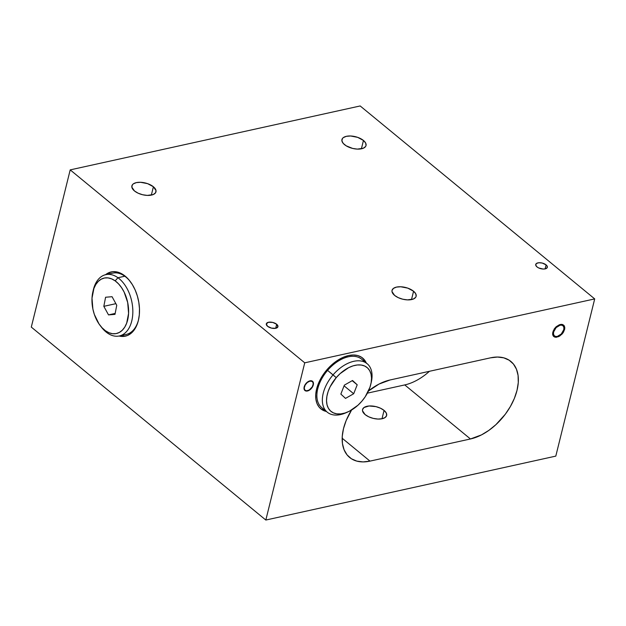 <?xml version="1.0" encoding="UTF-8"?>
<svg xmlns="http://www.w3.org/2000/svg" width="626" height="626" viewBox="0 0 626 626"><rect width="100%" height="100%" fill="white"/><g stroke="black" fill="none" stroke-linecap="round" stroke-linejoin="round"><path stroke-width="0.94" d="M561.913 324.37L564.081 325.528L564.762 327.273L564.605 329.511L563.932 328.603L564.605 329.511L562.844 333.11L559.8 335.99L556.412 337.265L554.487 337.007L552.766 335.027L552.633 332.93L554.284 328.877L556.154 326.741L559.527 324.683L562.633 324.526L564.081 325.528L564.793 328.353L563.611 331.936L561.929 334.198L558.658 336.624L555.387 337.25L553.267 336.052M560.082 325.199L559.48 324.698L560.082 325.199L556.099 327.633L553.634 331.929L553.486 333.994L554.127 335.575L555.473 336.436L557.304 336.436A6.628 4.061 -50.6 0 1 554.48 335.935A6.628 4.061 -50.6 0 1 554.362 330.043A6.628 4.061 -50.6 0 1 560.082 325.199A6.628 4.061 -50.6 0 1 562.899 325.7A6.628 4.061 -50.6 0 1 563.024 331.592A6.628 4.061 -50.6 0 1 557.304 336.436L561.287 334.002L563.752 329.699L563.901 327.633L563.251 326.052L561.913 325.199L560.082 325.199M307.476 390.984L307.476 390.984A5.978 3.662 -50.6 0 1 304.932 390.53A5.978 3.662 -50.6 0 1 304.823 385.217A5.978 3.662 -50.6 0 1 309.987 380.843A5.978 3.662 -50.6 0 1 312.53 381.297A5.978 3.662 -50.6 0 1 312.64 386.61A5.978 3.662 -50.6 0 1 307.476 390.984L305.824 390.984L304.612 390.209L304.033 388.785L304.494 385.913L305.629 383.934L308.141 381.617L310.856 380.741L312.311 381.14L313.43 383.042L312.468 386.923L310.222 389.575L307.476 390.984M276.684 324.268L275.683 328.29L276.684 324.268L277.928 326.686L275.769 328.274L271.465 328.11L267.552 326.279A5.978 2.911 -166.1 0 1 266.316 323.838A5.978 2.911 -166.1 0 1 270.518 322.116A5.978 2.911 -166.1 0 1 276.684 324.268A5.978 2.911 -166.1 0 1 277.921 326.709A5.978 2.911 -166.1 0 1 273.719 328.431A5.978 2.911 -166.1 0 1 267.552 326.279L266.308 323.861L268.468 322.265L272.764 322.437L276.684 324.268M546.099 264.876L545.105 268.906L546.099 264.876A5.978 2.911 -166.1 0 1 547.343 267.318A5.978 2.911 -166.1 0 1 543.133 269.039A5.978 2.911 -166.1 0 1 536.967 266.887A5.978 2.911 -166.1 0 1 535.731 264.446A5.978 2.911 -166.1 0 1 539.933 262.724A5.978 2.911 -166.1 0 1 546.099 264.876L547.155 266.105L547.108 267.818L545.183 268.89L543.165 269.047L538.712 267.967L536.967 266.887L535.707 265.056L536.419 263.491L538.845 262.74L542.186 263.045L546.099 264.876M153.401 186.759L151.335 195.116L153.401 186.759A12.41 6.033 -166.1 0 1 155.968 191.83A12.41 6.033 -166.1 0 1 147.251 195.406A12.41 6.033 -166.1 0 1 134.449 190.938A12.41 6.033 -166.1 0 1 131.883 185.867A12.41 6.033 -166.1 0 1 140.607 182.291A12.41 6.033 -166.1 0 1 153.401 186.759L156.015 190.578L155.491 192.871L153.206 194.553L147.298 195.406L142.587 194.733L138.072 193.16L134.449 190.938L131.843 187.127L132.368 184.826L133.307 183.887L136.351 182.62L140.553 182.291L147.595 183.653L153.401 186.759M363.456 140.459L361.39 148.816L363.456 140.459A12.41 6.033 -166.1 0 1 366.03 145.529A12.41 6.033 -166.1 0 1 357.305 149.098A12.41 6.033 -166.1 0 1 344.511 144.637A12.41 6.033 -166.1 0 1 341.937 139.567A12.41 6.033 -166.1 0 1 350.662 135.991A12.41 6.033 -166.1 0 1 363.456 140.459L365.639 143.002L366.038 145.475L365.545 146.57L363.26 148.252L357.352 149.105L352.641 148.432L346.17 145.811L343.212 143.377L341.898 140.819L342.422 138.526L343.361 137.587L346.413 136.319L350.615 135.991L357.657 137.352L363.456 140.459M384.067 410.413L382.001 418.771L384.067 410.413L380.451 408.191L375.936 406.626L369.011 405.984L363.972 407.549L362.54 409.576L362.509 410.781L365.122 414.592A12.41 6.033 -166.1 0 1 362.548 409.529A12.41 6.033 -166.1 0 1 371.273 405.953A12.41 6.033 -166.1 0 1 384.067 410.413A12.41 6.033 -166.1 0 1 386.641 415.484A12.41 6.033 -166.1 0 1 377.916 419.06A12.41 6.033 -166.1 0 1 365.122 414.592L368.737 416.822L373.252 418.387L377.963 419.06L382.165 418.739L385.217 417.464L386.649 415.437L386.25 412.964L384.067 410.413M413.567 291.239L411.493 299.596L413.567 291.239A12.41 6.033 -166.1 0 1 416.133 296.309A12.41 6.033 -166.1 0 1 407.409 299.877A12.41 6.033 -166.1 0 1 394.615 295.417A12.41 6.033 -166.1 0 1 392.048 290.347A12.41 6.033 -166.1 0 1 400.765 286.771A12.41 6.033 -166.1 0 1 413.567 291.239L415.742 293.782L416.141 296.255L415.648 297.35L413.363 299.032L407.463 299.885L402.745 299.212L398.23 297.64L394.615 295.417L392.001 291.599L392.032 290.394L393.464 288.367L396.516 287.091L400.718 286.771L407.761 288.124L413.567 291.239M111.78 271.817A32.888 20.494 -102.4 0 0 106.702 274.454M105.551 274.704A32.888 20.494 77.6 0 1 111.201 271.927A32.888 20.494 77.6 0 1 125.184 276.152A32.888 20.494 77.6 0 1 139.512 310.449A32.888 20.494 77.6 0 1 125.364 336.154A32.888 20.494 77.6 0 1 119.065 336.013L123.698 336.412L127.594 335.442L131.139 333.275L134.191 329.972L136.624 325.684L138.362 320.559L139.316 314.8L139.473 308.626L138.808 302.28L137.36 295.996L135.177 290.026L132.344 284.595L128.972 279.908L125.184 276.152L121.139 273.46L116.976 271.95L112.868 271.676L108.971 272.639L105.426 274.814M365.388 362.258A32.888 20.142 129.4 0 0 362.149 357.673M366.445 363.338L364.363 359.801L361.413 357.172L357.712 355.545L353.393 354.997L348.627 355.545L343.596 357.156L338.494 359.786L333.509 363.323L328.846 367.626L324.675 372.54L321.161 377.877L318.438 383.425L316.607 388.973L315.747 394.31L315.88 399.224L317.006 403.535L319.08 407.072L322.03 409.701L326.42 411.493A32.888 20.142 -50.6 0 1 320.833 408.833A32.888 20.142 -50.6 0 1 320.222 379.599A32.888 20.142 -50.6 0 1 348.627 355.545A32.888 20.142 -50.6 0 1 362.618 358.041A32.888 20.142 -50.6 0 1 366.304 363.01M363.448 359.05L365.529 362.587M324.824 410.578L321.115 408.95M320.387 408.449A32.888 20.142 129.4 0 0 325.504 410.742M106.569 274.564L110.106 272.388M124.84 336.162L120.732 335.88M120.215 335.763A32.888 20.494 -102.4 0 0 125.928 336.021M304.729 362.822L70.206 169.881L31.3 327.093L265.823 520.042L304.729 362.822L594.7 298.907L555.794 456.119L594.7 298.907L360.177 105.958L594.7 298.907L304.729 362.822L265.823 520.042L555.794 456.119L265.823 520.042L31.3 327.093L70.206 169.881L360.177 105.958L70.206 169.881L304.729 362.822M368.479 390.968A47.834 29.297 -50.6 0 1 390.068 379.974L490.534 357.829A47.834 29.297 -50.6 0 1 510.886 361.46A47.834 29.297 -50.6 0 1 511.771 403.981A47.834 29.297 -50.6 0 1 470.455 438.975L369.989 461.119A47.834 29.297 -50.6 0 1 349.644 457.481A47.834 29.297 -50.6 0 1 351.593 410.007L346.162 420.523L343.502 428.599L342.242 436.353L342.438 443.513L344.081 449.781L347.101 454.93L351.389 458.748L356.773 461.112L363.057 461.91L369.989 461.119L342.156 438.216L369.989 461.119L470.455 438.975L404.748 384.92A47.834 29.297 129.4 0 0 429.444 371.296M367.384 393.151L404.748 384.92L470.455 438.975L481.488 434.89L488.859 430.383L495.909 424.655L505.292 414.248L510.401 406.485L514.361 398.418L517.021 390.35L518.281 382.588L518.085 375.436L516.442 369.16L513.422 364.019L509.134 360.193L503.75 357.837L497.467 357.039L490.534 357.829L390.068 379.974L379.035 384.059L368.08 391.281M553.728 336.538L552.766 335.027L552.633 332.93M553.04 331.287L556.154 326.741L560.646 324.409M309.909 381.14L309.909 381.14A5.634 3.451 -50.6 0 1 312.311 381.563A5.634 3.451 -50.6 0 1 312.413 386.571A5.634 3.451 -50.6 0 1 307.546 390.694A5.634 3.451 -50.6 0 1 305.152 390.264A5.634 3.451 -50.6 0 1 305.05 385.256A5.634 3.451 -50.6 0 1 309.909 381.14L307.327 382.47L305.206 384.959L304.283 387.776L304.494 389.356L305.355 390.413L306.732 390.788L309.283 389.967L312.257 386.868L313.18 384.051L312.961 382.47L312.1 381.414L309.909 381.14M130.263 281.528A31.394 19.562 -102.4 0 0 124.793 276.222L117.946 277.733L115.153 280.863A28.405 17.7 77.6 0 1 127.97 318.524A28.405 17.7 77.6 0 1 105.434 330.747L107.203 332.868A31.394 19.562 -102.4 0 0 132.117 319.362A31.394 19.562 -102.4 0 0 117.946 277.733A31.394 19.562 77.6 0 1 132.829 310.465A31.394 19.562 77.6 0 1 119.331 335.959A31.394 19.562 77.6 0 1 107.203 332.868A31.394 19.562 77.6 0 1 100.817 326.357M119.331 335.959L126.178 334.448A31.394 19.562 -102.4 0 0 138.62 319.432M124.793 276.222A31.394 19.562 -102.4 0 0 112.664 273.139L105.817 274.642A31.394 19.562 77.6 0 1 117.946 277.733L124.793 276.222M93.055 291.145A31.394 19.562 77.6 0 1 105.817 274.642M117.946 277.733A31.394 19.562 -102.4 0 0 93.266 290.135L92.82 292.084A28.405 17.7 77.6 0 1 115.153 280.863L117.946 277.733M100.207 325.598L101.428 327.179A31.394 19.562 -102.4 0 0 107.203 332.868L105.434 330.747A28.405 17.7 77.6 0 1 100.207 325.598A28.405 17.7 77.6 0 1 92.82 292.084M115.88 303.673L103.822 306.333L105.591 297.24L112.062 296.708L116.757 305.277L114.988 314.369L108.517 314.901L115.168 313.43L108.517 314.901L114.988 314.369L116.757 305.277L112.062 296.708L105.591 297.24L103.822 306.333L108.517 314.901L103.822 306.333L115.88 303.673M115.153 280.863L118.502 283.828L121.546 287.631L124.151 292.131L127.688 302.522L128.58 313.415L126.679 323.141L124.762 327.101L122.289 330.238L119.355 332.429L116.076 333.611L112.57 333.713L108.971 332.742L105.434 330.747L102.077 327.781L99.033 323.978L94.354 314.448L92.891 309.087L92.006 298.195L93.9 288.461L95.817 284.509L98.29 281.371L101.224 279.173L104.511 277.999L108.016 277.897L111.608 278.86L115.153 280.863M367.141 363.698L361.664 359.199A31.394 19.226 129.4 0 0 327.578 370.389L333.055 374.888A31.394 19.226 129.4 0 0 323.306 406.329A31.394 19.226 129.4 0 0 346.092 412.73L348.025 411.869A28.405 17.395 -50.6 0 1 327.406 406.078A28.405 17.395 -50.6 0 1 336.232 377.635L327.578 370.389A31.394 19.226 129.4 0 0 321.78 407.675L327.257 412.182A31.394 19.226 -50.6 0 1 333.055 374.888A31.394 19.226 -50.6 0 1 367.141 363.698A31.394 19.226 -50.6 0 1 371.054 383.135M370.842 384.137L371.312 382.079A31.394 19.226 129.4 0 0 361.358 361.069A31.394 19.226 129.4 0 0 333.055 374.888L336.232 377.635A28.405 17.395 -50.6 0 1 361.836 365.13A28.405 17.395 -50.6 0 1 370.842 384.137A28.405 17.395 -50.6 0 1 361.82 401.25A28.405 17.395 -50.6 0 1 348.025 411.869M347.078 412.276A31.394 19.226 -50.6 0 1 327.257 412.182M357.203 384.794L352.195 380.678L357.203 384.794L353.69 393.746L344.081 385.843L353.69 393.746L345.513 398.394L340.849 394.09L344.355 385.139L340.849 394.09L345.513 398.394L353.69 393.746L357.203 384.794L352.532 380.491L357.203 384.794M361.82 401.25L357.962 405.225L349.386 411.227L344.989 413.019L340.747 413.911L336.827 413.856L333.376 412.87L330.52 410.977L328.384 408.262L327.038 404.819L326.529 400.789L326.897 396.321L328.11 391.586L330.121 386.774L336.232 377.635L340.082 373.659L348.666 367.658L353.056 365.866L357.297 364.974L361.218 365.028L364.676 366.014L367.525 367.908L369.669 370.623L371.015 374.066L371.515 378.096L371.155 382.564L369.943 387.298L365.185 396.821L361.82 401.25M352.532 380.491L344.355 385.139L352.532 380.491M552.625 334.409L554.48 335.935M562.891 325.684L561.256 324.346M305.152 390.264L304.205 389.482M312.296 381.555L311.365 380.788"/></g></svg>
